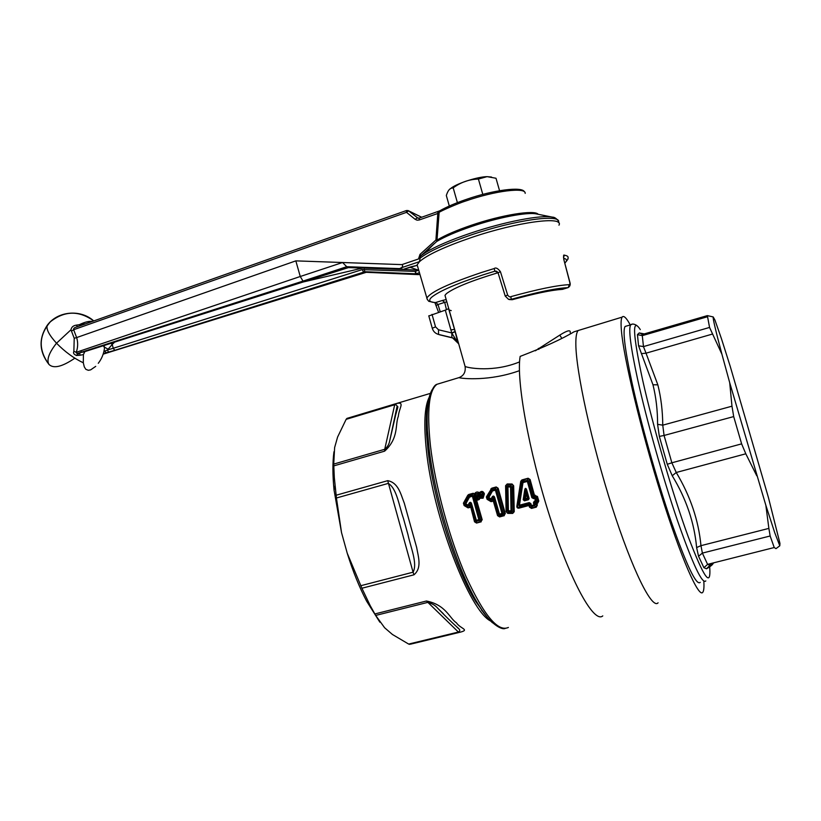 <?xml version="1.0" encoding="UTF-8"?>
<svg xmlns="http://www.w3.org/2000/svg" width="821" height="821" viewBox="0 0 821 821"><rect width="100%" height="100%" fill="white"/><g stroke="black" fill="none" stroke-linecap="round" stroke-linejoin="round"><path stroke-width="1.23" d="M518.944 508.158L528.97 505.479L529.473 507.132L531.526 508.404L536.318 507.132L537.355 505.028L536.852 503.376L537.714 503.15L538.792 501.026L537.437 496.448L534.492 495.412L530.109 479.526L528.108 478.233L521.92 479.926L520.76 481.27L516.881 506.064C516.717 507.573 517.404 508.271 518.944 508.158L517.425 506.208L521.253 481.363L522.987 482.615L519.457 505.202L529.227 502.585L530.859 503.581L531.464 505.592L534.009 504.915L533.414 502.893L534.255 501.241L535.456 500.913L534.697 498.337L533.609 498.634L531.864 497.659L527.349 481.424L522.987 482.615L522.792 481.568L527.154 480.377L528.57 481.127L527.349 481.424L527.154 480.377L528.201 478.735L529.494 479.669L528.57 481.127L533.075 497.3L531.864 497.659M507.758 513.382L506.085 511.606L505.592 485.714L507.183 483.98L512.068 484L513.669 485.796L514.233 511.709L512.694 513.412L507.758 513.382L506.085 511.606M498.162 488.259L496.613 489.85L503.181 513.074L502.38 514.418L499.866 515.085L498.47 514.336L497.567 515.639L493.329 501.118L491.03 501.652L487.079 499.312L486.36 496.941L491.748 488.187L496.202 486.966L498.162 488.259L505.326 513.577L504.125 515.198L505.326 513.577M497.567 515.639L499.599 516.912L504.32 515.66M467.796 495.248L468.75 494.478L469.448 497.228L468.637 496.674L469.284 496.182L472.147 495.402L473.532 496.151L480.039 519.252L479.248 520.586L476.765 521.253L475.38 520.493L470.577 503.807C470.505 502.637 470.382 502.647 470.228 503.837L469.181 505.726L467.611 506.157L465.374 504.833L465.805 503.827L464.973 503.232L463.834 503.478L464.337 505.038L465.374 504.833L464.973 503.232L468.637 496.674L468.196 495.504L463.413 503.191L467.796 495.248L474.641 493.667C475.934 491.851 477.514 491.533 479.372 492.723C481.568 490.671 483.251 491.05 484.411 493.862L483.107 498.193L480.008 498.234L479.136 499.609L476.632 500.4L482.194 519.744L481.003 521.356L482.194 519.744M474.517 521.797L470.546 506.321L475.01 521.704L476.334 522.608L476.765 521.253L476.365 520.309L475.38 520.493L474.517 521.797L476.529 523.059L481.198 521.817M470.351 507.204L470.197 506.27L470.31 507.347L468.032 507.871L464.122 505.541L463.413 503.191M483.107 498.193L482.009 497.536L483.015 494.088C481.824 492.251 480.778 492.302 479.864 494.242L478.766 494.509L478.971 493.144L475.051 493.924L475.113 495.289L474.015 495.422L474.261 493.985L475.051 493.924L473.153 493.277L472.147 495.402L478.848 519.642L476.365 520.309L471.541 503.54C470.864 502.011 470.043 501.918 469.078 503.263L468.042 505.161L465.805 503.827L469.448 497.228L474.015 495.422L476.016 500.564L481.599 519.939L480.039 519.252L478.848 519.642L481.003 521.356L476.529 523.059M529.473 507.132L529.627 503.581L528.97 505.479L529.124 504.905L518.759 507.686L519.857 506.198L518.379 504.905L519.857 506.198L529.627 503.581L529.227 502.585M529.135 498.542L528.447 499.753L528.293 498.922L529.135 498.542L526.62 489.696C525.871 487.859 525.235 487.9 524.722 489.819L523.182 499.732L524.465 500.82L528.447 499.753M525.214 498.614L526.251 494.57L527.616 498.06L525.963 493.637L525.563 489.942C525.532 488.167 525.656 488.136 525.943 489.88L526.343 493.626L525.214 498.614L524.003 499.825L524.465 500.82M525.43 498.634L527.616 498.06L528.447 498.706L525.943 489.88L526.62 489.696M525.666 498.368L527.616 498.06M524.722 489.819L525.563 489.942L524.003 499.825L523.182 499.732M531.526 508.404L529.986 507.029L529.832 503.796L530.859 503.581M537.437 496.448L535.908 497.967L536.667 500.533L534.615 502.514L536.134 503.201L536.749 505.223L535.22 504.515L534.615 502.514L533.414 502.893M536.277 502.975L534.255 501.241M537.714 503.15L535.456 500.913L538.186 501.221L536.831 496.633L534.235 496.12L534.492 495.412L533.363 497.382L533.609 498.634M535.21 495.217L534.45 497.095L533.075 497.3L534.235 496.11M521.92 479.926L522.792 481.568L521.982 482.42L518.379 504.905L516.881 506.064M536.318 507.132L531.341 507.942L531.854 506.557L530.428 505.798L531.464 505.592L531.854 506.557L534.399 505.88L534.009 504.915L535.22 504.515L534.399 505.88L536.134 506.67L537.355 505.028M534.45 497.095L535.908 497.967L534.697 498.337L534.45 497.095M530.109 479.526L529.494 479.669L533.999 495.966M538.792 501.026L536.185 503.211M528.108 478.233L520.76 481.27M459.668 377.383L458.898 377.65C462.326 378.697 489.706 381.406 519.436 370.671M514.233 511.709L512.643 512.93L507.696 512.889L508.517 511.801L507.327 510.703L506.619 511.657L505.592 485.714M512.068 484L513.033 485.796L513.628 511.76L511.031 510.816L510.549 486.966L507.932 486.956L508.025 485.868L510.641 485.868L512.017 484.534L507.121 484.503L508.025 485.868L506.916 486.956L507.932 486.956L508.404 510.795L507.327 510.703L506.916 486.956L506.095 485.704L507.183 483.98M512.694 513.412L511.144 511.811L512.263 510.724L511.832 486.966L513.669 485.796M490.784 488.957L492.497 490.937L496.613 489.85L495.217 489.1L495.391 490.147L501.98 513.464L504.125 515.198L499.404 516.45L498.07 515.547L493.216 500.02L493.277 497.588L492.22 499.486L493.329 500.964L493.226 500.03L491.03 501.652M493.38 500.974L493.637 497.557L494.622 497.28C493.924 495.74 493.103 495.648 492.128 497.003L491.081 498.911L488.823 497.577L487.079 499.312M491.748 488.187L486.791 497.228L487.305 498.809L491.256 501.159L490.63 499.917L491.081 498.911L492.22 499.486L490.63 499.917L488.372 498.593L487.961 496.982L486.36 496.941M499.599 516.912L499.476 514.131L503.181 513.074L504.73 513.772L497.557 488.403L496.202 486.966M479.136 499.609L476.703 499.835L475.626 497.608L477.032 497.382L477.689 498.727L478.694 495.258C476.888 493.277 475.903 493.637 475.728 496.305L475.995 497.813L478.622 499.219L479.413 497.988L482.512 497.762L483.682 493.934L481.547 494.221L481.424 495.535L481.003 494.416L479.002 495.474L480.182 495.299L480.347 496.643L481.424 495.535L482.009 497.536L480.347 496.643L479.813 493.031L478.971 493.144L479.813 493.031C481.527 491.43 482.82 491.738 483.682 493.934L484.411 493.862M479.105 496.356L480.275 496.592L480.388 497.793L479.413 497.988L479.054 495.597M476.703 499.835L476.016 500.564L476.703 499.835M464.122 505.541L464.337 505.038L468.247 507.388L467.611 506.157L468.042 505.161L469.181 505.726L469.807 506.968L468.032 507.871M464.973 366.033L465.097 366.464C468.514 368.126 493.873 372.488 519.58 361.897M511.832 486.966L510.641 485.868L510.549 486.966L511.832 486.966M511.144 511.811L508.517 511.801L508.404 510.795L511.031 510.816L511.144 511.811M491.666 490.383L487.961 496.982L488.823 497.577L492.497 490.937L492.323 489.891L495.217 489.1L496.284 487.469L491.83 488.69L492.323 489.891L491.666 490.383M494.622 497.28L499.476 514.131L498.47 514.336L493.637 497.557C493.565 496.377 493.442 496.387 493.277 497.588L492.128 497.003M474.538 497.618L475.626 497.608L475.441 496.489L476.57 495.689L477.032 497.382L477.422 495.381L479.002 495.474M470.546 506.311L470.577 503.807L471.541 503.54M474.415 496.941L475.441 496.489L475.113 495.289M478.766 494.509L478.889 495.217L480.008 494.899M535.343 350.793L559.809 335.101C567.424 330.309 570.893 329.539 570.195 332.782M458.754 344.05L455.091 331.52L451.745 332.936L445.3 310.143L448.615 308.665L455.091 331.52L448.615 308.665M481.003 494.416L481.547 494.221M470.197 506.259L470.228 503.837L469.078 503.263M477.422 495.381L476.57 495.689M451.232 310.615L448.995 309.958M445.464 297.038L444.982 295.334L446.429 293.631C454.208 287.719 471.398 280.751 498.029 272.716L496.479 271.228L494.899 271.176L482.717 274.973C455.747 283.953 438.701 291.393 431.569 297.305C428.09 300.599 429.537 302.354 435.9 302.569L437.983 304.519L444.725 302.354L442.345 300.496L446.172 299.552M538.833 349.387L538.299 348.412M458.18 343.394L451.745 332.936L438.517 329.775L438.537 334.424L452.443 337.77L458.149 343.291M457.348 340.325L456.23 339.412M453.397 338.139L439.994 334.886M353.697 417.068L346.944 418.402L346.144 419.336L337.605 437.018L334.629 447.558L333.726 464.091L334.301 477.412L336.436 497.998L341.526 532.603L334.065 490.178L335.03 485.816M361.907 588.236L347.242 553.241C352.897 571.344 359.372 587.343 366.659 601.229L370.179 605.58L361.907 588.236L413.969 574.813C422.199 567.783 418.248 556.802 416.637 547.381L404.301 503.232C400.781 494.252 398.421 482.676 387.707 480.665L336.148 495.227M370.179 605.58L375.679 615.432L384.628 627.757L392.428 634.479L408.642 644.064L458.056 632.139C460.201 631.072 460.365 629.912 458.57 628.64L456.425 626.515M410.674 644.136L458.867 632.509C470.874 629.758 460.355 628.917 456.435 622.8C449.508 618.387 446.162 604.954 426.458 601.003L374.848 613.954M481.865 609.931L481.722 610.526M428.808 315.952L445.3 310.143M453.295 338.088L457.861 342.521L455.162 331.787L451.848 333.08L451.858 337.616L453.346 338.129M426.899 410.1L427.402 410.644M333.798 465.887L384.628 451.15C399.129 438.004 394.993 424.283 398.329 416.391C398.955 408.345 404.815 401.972 397.261 403.337L346.944 418.402L394.891 403.983M333.962 451.755C332.536 462.315 332.567 475.123 334.065 490.178M413.969 574.813L413.076 572.186C417.797 563.524 410.582 547.217 407.986 534.676L403.419 518.308C399.139 506.218 396.851 488.505 388.302 483.384L336.436 497.998M366.659 601.229L379.866 622.195M443.453 613.862L437.819 608.34C435.212 605.262 431.774 603.302 427.495 602.46L375.679 615.432M409.792 644.352L408.642 644.064M446.819 301.851L444.725 302.354L446.46 309.743M496.418 271.833L494.899 271.176L494.15 268.559C495.781 267.277 497.875 268.323 500.441 271.689L507.655 295.057C508.958 296.75 510.015 297.284 510.836 296.648C537.909 289.177 557.428 285.185 569.384 284.661C569.866 285.02 570 284.271 569.784 282.414L563.811 259.508C563.38 255.844 563.545 254.407 564.325 255.198L563.493 257.732M494.15 268.559L481.547 272.48C449.128 283.409 430.974 291.845 427.053 297.787C426.468 297.951 427.033 299.121 428.757 301.307L435.13 302.672L442.345 300.496M384.628 451.15L384.731 449.282C387.42 447.106 389.082 444.305 389.708 440.856L395.701 414.821C399.406 402.095 397.159 408.591 397.59 406.621L396.933 407.083C397.385 405.42 396.543 404.671 394.419 404.835L346.144 419.336M347.242 553.241L341.526 532.603M417.94 267.523L417.13 264.824L419.5 261.642C427.361 254.767 444.684 246.731 471.48 237.515C517.456 221.855 564.386 215.738 558.968 225.17M563.811 259.508L569.938 282.445M500.441 271.689L498.029 272.736L505.233 296.053L507.655 295.057M436.413 305.32L437.983 304.519L440.23 311.754M557.89 220.346C555.93 218.129 554.134 217.072 552.482 217.155C541.583 214.579 504.176 221.752 470.484 233.195C450.37 240.04 435.346 246.526 425.401 252.632L420.927 255.731L425.401 252.632L434.155 243.673L420.927 255.742L420.013 254.387L435.92 240.019L436.977 240.543L436.762 241.436L420.455 256.265L419.5 261.642L400.935 267.923C402.547 267.205 402.978 266.107 402.218 264.629L342.573 262.515L346.719 266.702L348.915 267.328M349.633 267.359L402.352 269.504L399.642 268.621L400.935 267.923M410.777 266.846L416.945 265.409L403.111 269.391L400.084 268.416M512.314 299.686C535.025 293.497 551.404 290.09 561.451 289.464L562.898 289.228C552.205 289.875 535.354 293.354 512.335 299.644L508.486 299.306L505.213 296.063L508.486 299.306L511.309 299.296L510.836 296.648M569.384 284.661L568.163 287.586C569.99 286.416 570.585 284.733 569.959 282.527L569.784 282.414M558.393 222.542C562.734 213.419 516.111 219.587 470.782 235.063C445.516 243.734 428.572 251.483 419.962 258.297L419.603 258.605M363.015 267.933L418.72 270.099M418.484 270.171L409.71 267.225M418.751 270.201L415.21 271.382L416.391 273.691L415.652 273.793L419.151 274.583L416.391 273.691L419.49 272.664M366.351 272.305L364.37 271.761M95.718 366.361L90.659 369.861L88.329 370.302L85.815 369.317L84.276 366.823L83.311 362.79L83.393 354.6L84.809 351.737L79.986 352.65L303.011 281.1L300.26 276.503L342.573 262.515L295.827 260.873L76.681 337.564L74.218 338.262L71.489 331.14L73.633 329.714C73.367 328.513 74.208 327.651 76.158 327.148L77.862 326.594M363.087 267.954L302.764 282.096M366.289 272.305L104.021 353.872L105.488 352.825L103.138 354.22M436.977 240.543L439.122 212.413L437.798 213.481L437.829 211.654M300.26 276.503L295.827 260.873M300.26 276.492L76.25 352.312L73.869 351.326L74.218 338.262M435.92 240.019L437.798 213.481L419.203 219.987L419.264 218.15M524.403 191.827C522.556 186.326 493.493 189.805 465.671 199.626C455.121 203.269 446.46 207.025 439.666 210.864L419.11 218.16L417.284 217.832L415.169 219.33L406.498 212.352L408.612 210.874L406.416 210.545L76.948 326.871M417.817 218.14L419.059 218.212M110.702 343.096L112.22 344.461L115.063 341.71M103.877 351.634L107.52 349.91L112.22 344.461L113.247 348.278L107.52 349.91L108.464 352.127L114.755 350.321L113.247 348.278L362.205 269.606L415.21 271.382L415.652 273.793L364.791 271.71L364.267 269.329M362.205 269.606L363.426 271.895L364.914 271.751L114.755 350.321M525.183 193.376C526.169 186.952 495.094 190.698 465.753 200.991C458.508 203.156 439.687 211.49 439.122 212.413L439.666 210.864M80.848 352.476L79.986 352.65C77.236 353.656 75.994 353.543 76.25 352.312C77.913 347.632 78.098 342.86 76.794 337.995L73.633 329.714L406.498 212.352L406.416 210.545L408.088 210.566M71.489 331.14L70.986 329.765C71.448 327.148 73.223 325.598 76.322 325.137L77.451 326.696M70.986 329.765L56.526 343.199C49.157 335.153 46.058 329.2 47.218 325.332C57.614 310.974 80.581 308.963 93.748 320.939C78.99 310.338 64.541 310.615 50.379 321.781C38.679 335.481 38.197 349.684 48.921 364.391C46.438 359.814 48.973 352.753 56.526 343.199C64.869 351.768 73.818 358.315 83.373 362.82M83.393 354.6L79.955 355.257L79.801 352.886L76.261 355.483L79.955 355.257M73.869 351.326C73.018 353.133 73.849 354.467 76.353 355.329L76.261 355.483M76.353 355.329L79.801 352.886M92.065 349.017L86.544 350.936M85.651 351.367L348.34 267.584L402.454 269.504M108.085 349.171L103.805 346.79L104.944 344.923M105.211 350.895L105.488 352.825L108.464 352.117M104.339 353.677L103.21 354.138M76.322 325.137L85.661 323.792M48.47 323.792L47.218 325.332C38.515 338.632 39.09 351.655 48.921 364.391C53.498 368.916 62.139 366.854 74.844 358.182M457.4 202.654L453.192 187.855C460.786 182.252 469.191 179.317 478.417 179.05L482.81 194.413M499.558 190.698L495.997 178.249L487.069 176.648L478.417 179.05M449.313 206.03L446.326 195.511C447.63 191.365 449.231 188.963 451.14 188.296L453.192 187.855M491.481 177.038L487.048 176.648C478.027 176.772 458.98 182.703 451.827 187.599L449.498 189.415M580.55 329.796L574.002 331.807C562.159 338.95 544.21 347.15 520.155 356.406C516.081 379.538 528.745 451.119 549.896 516.871C571.005 582.736 594.188 623.724 602.778 615.894M580.601 329.785L578.169 330.524C576.547 332.269 575.767 336.805 575.839 344.132C575.932 371.082 591.561 443.022 612.025 506.814C632.478 570.718 652.161 609.767 658.083 602.799M630.282 324.962C626.372 317.768 623.652 315.161 622.133 317.122C621.035 318.712 620.789 323.135 621.394 330.381C623.488 357.002 640.698 429.373 660.946 494.006C681.194 558.762 698.958 598.745 702.858 592.177C703.864 590.72 704.182 587.138 703.833 581.442M626.71 325.978L625.109 326.44C622.564 330.36 624.76 348.668 631.708 381.344C640.503 421.871 656.8 479.813 671.414 522.269C686.818 565.915 696.424 585.958 700.221 582.376M713.151 562.96C713.357 564.15 711.14 566.09 706.501 568.789L703.905 567.701L698.548 556.269L696.619 547.556C694.35 522.7 686.223 498.768 672.235 475.749L667.268 464.286L659.335 436.403L657.59 424.324C657.6 410.408 656.061 397.231 652.972 384.772L638.564 345.785L637.445 334.64L639.21 332.936L644.3 333.901M643.623 334.096L707.363 315.613L709.56 327.435L721.916 354.22L729.715 382.74L731.973 406.19L662.752 425.165L657.59 424.324M652.972 384.772L657.837 384.823C661.028 397.528 662.66 410.972 662.752 425.165L664.076 435.469L659.335 436.403M667.268 464.286L671.865 462.798L676.247 472.486L672.235 475.749M729.715 382.74L765.849 505.305L768.877 528.396L700.96 545.667L696.619 547.556M731.973 406.19L733.697 416.586L741.62 443.863L745.807 453.797L676.247 472.486C690.358 496.079 698.599 520.473 700.96 545.667L702.386 553.097L698.548 556.269M703.905 567.701L707.579 564.366L709.939 565.3L706.501 568.789M642.925 334.301L639.21 332.936M642.607 334.363L641.817 334.27L642.771 334.342L642.289 335.635L637.445 334.64M638.564 345.785L643.469 346.595L646.024 353.184L641.345 353.646M756.767 475.78L745.807 453.797M721.916 354.22C715.666 330.709 712.761 318.291 713.192 316.937L714.958 320.098L721.495 338.837L730.228 366.351L768.507 497.824L779.95 543.41L779.796 545.801L775.989 548.644L774.224 547.535L770.149 535.99L768.877 528.396M713.192 316.937L707.363 315.613M765.849 505.305L774.747 532.716L779.796 545.801M441.154 383.017L437.018 384.269C428.942 390.16 426.746 410.623 430.43 445.659C435.099 485.663 449.569 538.976 466.102 576.722C483.918 615.36 498.008 632.273 508.384 627.449M468.75 494.478L473.153 493.277M525.45 498.85L524.311 499.989L528.293 498.922L527.482 498.306M428.295 402.423C426.438 410.09 425.883 420.732 426.622 434.35L427.443 430.717L428.88 446.798C434.473 498.06 457.595 571.324 478.499 604.656C483.487 612.825 488.136 618.86 492.446 622.749M444.982 295.334L465.097 366.464C465.805 372.098 463.732 375.833 458.898 377.65L437.018 384.269C434.453 384.875 431.867 389.287 429.28 397.518C427.228 406.929 426.612 418.002 427.443 430.717C426.376 410.161 428.018 396.369 432.359 389.349M428.254 402.105C426.551 407.555 426.007 418.3 426.622 434.35L427.998 449.826C433.344 499.117 455.501 569.292 475.657 601.424L486.514 616.294M429.27 397.128C424.529 406.426 423.595 424.375 426.468 450.965C433.19 516.707 469.55 610.968 490.681 621.056M561.667 338.139L559.809 335.101M564.869 263.018C567.383 260.626 566.993 259.056 563.719 258.328M432.01 314.381L435.53 326.861L438.517 329.775M435.53 326.861L432.287 328.267C433.211 331.335 435.192 333.357 438.219 334.332L440.733 335.101M360.737 585.722L413.076 572.186L387.707 480.665M458.867 632.509L426.458 601.003M428.778 315.828L432.318 328.379M564.889 263.12C567.66 259.764 568.655 258.215 567.875 258.471C568.707 256.778 567.527 255.68 564.325 255.198M417.13 264.824L427.382 299.768M333.726 464.091L384.731 449.282L394.87 403.994L430.44 393.362M567.988 287.637L562.898 289.228L567.937 287.637C556.34 288.192 537.468 292.081 511.309 299.296L512.222 299.706L509.205 299.552M454.495 329.416L450.893 329.909L454.608 329.375M420.013 254.387L418.494 258.984L401.91 264.608M399.642 268.621L346.719 266.702M418.135 274.594L366.217 272.295M552.482 217.155L536.493 213.953C527.503 211.859 498.008 217.473 471.48 226.524C456.425 231.666 444.849 236.633 436.762 241.436M419.203 219.987L417.078 220.182L415.169 219.33M303.011 281.1L346.76 266.712M322.602 285.585L366.187 272.285M538.196 214.291C534.81 209.581 501.816 214.815 471.336 225.262C456.568 230.311 445.218 235.196 437.275 239.927M418.074 218.212L408.612 210.874L421.635 217.278M81.587 352.127L80.612 350.895L81.618 352.117M79.545 324.582C84.789 322.048 89.068 320.99 92.414 321.411M705.824 580.929C702.242 584.46 692.801 564.366 677.499 520.658C662.968 478.161 646.63 420.188 637.701 379.682C630.631 347.016 628.291 328.739 630.672 324.859L631.893 324.316M640.298 329.58C631.985 316.968 632.755 333.716 642.586 379.836C652.89 426.099 672.892 494.899 688.203 536.677C704.069 578.384 711.232 588.421 709.693 566.798M709.56 565.402L709.395 563.904M741.62 443.863L671.865 462.798L664.076 435.469L733.697 416.586M774.224 547.535L707.579 564.366L702.386 553.097L770.149 535.99M714.116 562.713L709.939 565.3M709.56 327.435L643.469 346.595L642.289 335.635L707.189 316.834M657.837 384.823L646.024 353.184L712.412 334.075M486.484 616.284L475.657 601.424L478.499 604.656C486.966 620.348 500.461 630.497 505.182 628.465M407.986 534.676L403.419 518.308L407.986 534.676M456.137 626.269L458.57 628.64C460.294 629.574 454.855 625.92 437.819 608.34L443.217 613.615M496.849 271.392L498.029 272.736L505.213 296.063M438.219 334.332L440.405 335.009M563.965 259.549L563.596 257.691M438.578 312.288L434.904 302.662M396.933 407.083L389.708 440.856M562.241 289.403L562.929 289.238M410.839 266.856L403.244 269.38M418.341 274.614L366.31 272.305M348.504 267.574L349.797 267.4M348.422 267.595L92.198 348.976M105.786 353.338L322.735 285.605M86.718 350.916L85.661 351.357M105.693 353.369L103.508 354.046M421.686 217.257L408.376 210.71M98.284 363.293C101.937 358.531 104.041 353.163 104.585 347.191M451.827 187.599L451.14 188.296M574.002 331.807L578.148 330.545M578.169 330.524L622.133 317.122M636.798 325.516C634.099 323.823 632.057 323.607 630.672 324.859L625.109 326.44M710.144 563.719L709.672 565.371"/></g></svg>
